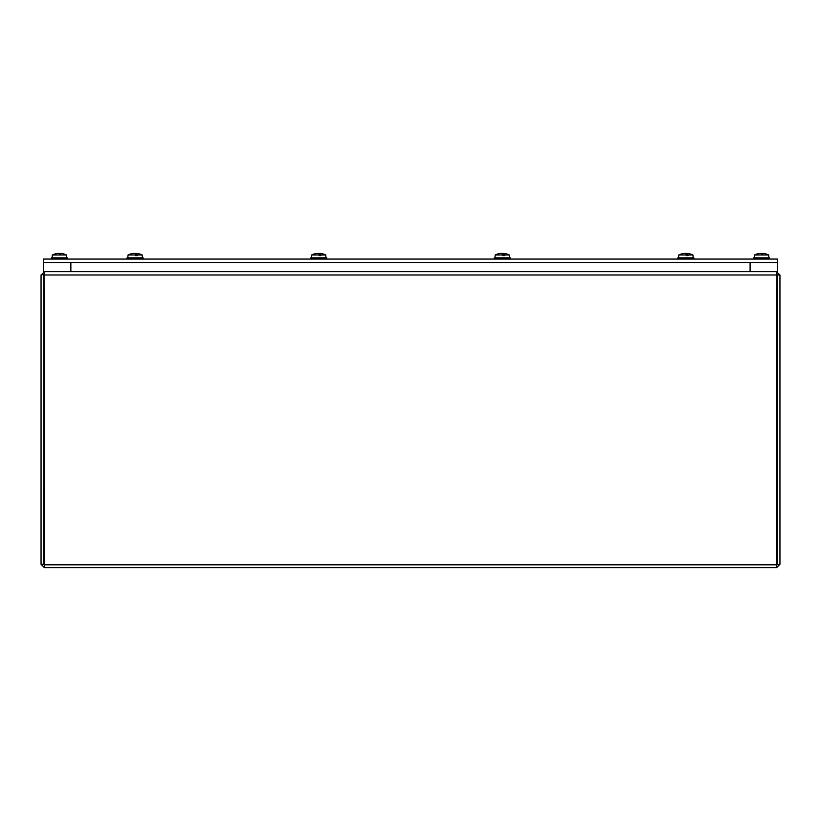 <?xml version="1.0" encoding="UTF-8"?>
<svg xmlns="http://www.w3.org/2000/svg" width="821" height="821" viewBox="0 0 821 821"><rect width="100%" height="100%" fill="white"/><g stroke="black" fill="none" stroke-linecap="round" stroke-linejoin="round"><path stroke-width="1.23" d="M44.344 272.038L41.05 274.973L41.05 564.314L44.344 567.609L44.026 274.973L44.601 271.679M44.344 274.399L41.05 274.973M776.656 564.889L779.95 564.314L779.95 274.973L776.656 272.038M776.656 274.399L777.23 274.973L777.23 564.314M776.399 271.679L776.964 274.491M44.026 274.973L776.974 274.973L776.656 567.609L779.95 564.314M44.344 564.889L43.77 564.314L43.77 274.973M776.656 567.609L44.344 567.609M43.77 564.314L41.05 564.314M776.943 564.817L44.057 564.817M43.328 259.056L43.328 262.504L777.641 262.504L777.641 271.679L43.328 271.679L70.863 271.679L70.863 262.504L43.328 262.504L43.328 271.679L43.328 262.504L777.641 262.504L777.641 271.679L750.096 271.679L750.096 262.504L777.641 262.504L777.641 259.056L43.328 259.056M136.625 255.629L136.686 253.894A15.958 3.479 -84.9 0 0 136.122 253.412L136.563 253.412A15.958 15.691 -61.4 0 1 139.375 253.915A15.958 15.691 -61.4 0 1 139.385 253.915A15.958 15.691 -61.4 0 1 139.508 253.946M127.081 259.056L127.081 257.845L143.152 257.845L143.152 259.056M136.686 253.894A15.968 5.131 90 0 1 136.748 253.946A15.958 3.376 90 0 1 137.323 254.982L137.333 255.629L135.578 255.629L135.568 254.982L128.045 254.982L127.789 257.845M135.568 254.982A15.958 2.668 -90 0 0 135.116 253.946A15.958 2.668 90 0 1 135.116 253.946L135.116 253.956A15.968 0.872 90 0 1 135.126 253.894L135.137 253.987M136.276 253.412L135.619 253.412A15.958 2.545 -84.9 0 0 135.126 253.894A15.968 0.872 -90 0 1 135.116 253.946M136.112 253.402L135.917 255.629L136.563 253.412A15.958 15.691 -61.4 0 1 139.375 253.915A15.968 15.968 0 0 1 142.187 254.982L137.323 254.982M134.11 253.412L133.669 253.412A15.958 15.691 61.4 0 0 130.857 253.915A15.958 15.691 61.4 0 0 130.724 253.946L131.032 253.946A15.958 15.507 -68.2 0 1 133.956 253.412L134.613 253.412A15.958 2.545 84.9 0 1 135.106 253.894M136.748 253.946L136.748 255.629M136.625 254.13L136.337 255.629M320.2 255.629L320.262 253.894A15.958 3.479 -84.9 0 0 319.697 253.412L320.139 253.412A15.958 15.691 -61.4 0 1 322.951 253.915A15.958 15.691 -61.4 0 1 322.961 253.915A15.958 15.691 -61.4 0 1 323.084 253.946M310.666 259.056L310.666 257.845L326.727 257.845L326.727 259.056M320.262 253.894A15.968 5.131 90 0 1 320.323 253.946A15.958 3.376 90 0 1 320.908 254.982L320.919 255.629L319.153 255.629L319.143 254.982L311.621 254.982L311.364 257.845M319.143 254.982A15.958 2.668 -90 0 0 318.692 253.946A15.958 2.668 90 0 1 318.692 253.946L318.692 253.956A15.968 0.872 90 0 1 318.702 253.894L318.712 253.987M319.851 253.412L319.195 253.412A15.958 2.545 -84.9 0 0 318.702 253.894A15.968 0.872 -90 0 1 318.692 253.946M319.513 255.629L320.139 253.412A15.958 15.691 -61.4 0 1 322.951 253.915A15.968 15.968 0 0 1 325.763 254.982L320.908 254.982M317.686 253.412L317.245 253.412A15.958 15.691 61.4 0 0 314.433 253.915A15.958 15.691 61.4 0 0 314.299 253.946L314.607 253.946A15.958 15.507 -68.2 0 1 317.532 253.412L318.189 253.412A15.958 2.545 84.9 0 1 318.681 253.894M320.323 253.946L320.323 255.629M320.2 254.13L319.913 255.629M503.776 255.629L503.848 253.894A15.958 3.479 -84.9 0 0 503.273 253.412L503.714 253.412A15.958 15.691 -61.4 0 1 506.536 253.915L506.536 253.915A15.958 15.691 -61.4 0 1 506.67 253.946M494.242 259.056L494.242 257.845L510.303 257.845L510.303 259.056M503.848 253.894A15.968 5.131 90 0 1 503.909 253.946A15.958 3.376 90 0 1 504.484 254.982L504.494 255.629L502.729 255.629L502.719 254.982L495.196 254.982L494.95 257.845M502.719 254.982A15.958 2.668 -90 0 0 502.267 253.946A15.958 2.668 90 0 1 502.278 253.946L502.278 253.956A15.968 0.872 90 0 1 502.288 253.894L502.288 253.987M503.427 253.412L502.77 253.412A15.958 2.545 -84.9 0 0 502.288 253.894M503.263 253.402L503.068 255.629L503.714 253.412A15.958 15.691 -61.4 0 1 506.536 253.915A15.968 15.968 0 0 1 509.348 254.982L504.484 254.982M502.267 253.946A15.968 0.872 -90 0 0 502.257 253.894A15.958 2.545 84.9 0 0 501.764 253.412L501.118 253.412A15.958 15.507 -68.2 0 0 498.183 253.946L497.875 253.946A15.958 15.691 61.4 0 1 498.008 253.915A15.968 15.968 0 0 0 495.196 254.982M501.262 253.412L500.82 253.412A15.958 15.691 61.4 0 0 498.008 253.915M503.909 253.946L503.909 255.629M503.776 254.13L503.489 255.629M687.362 255.629L687.423 253.894A15.958 3.479 -84.9 0 0 686.849 253.412L687.3 253.412A15.958 15.691 -61.4 0 1 690.112 253.915L690.112 253.915A15.958 15.691 -61.4 0 1 690.245 253.946M677.818 259.056L677.818 257.845L693.878 257.845L693.878 259.056M687.423 253.894A15.968 5.131 90 0 1 687.485 253.946A15.958 3.376 90 0 1 688.06 254.982L688.07 255.629L686.305 255.629L686.305 254.982L678.772 254.982L678.526 257.845M686.305 254.982A15.958 2.668 -90 0 0 685.843 253.946A15.958 2.668 90 0 1 685.853 253.946L685.853 253.956A15.968 0.872 90 0 1 685.863 253.894L685.863 253.987M687.003 253.412L686.346 253.412A15.958 2.545 -84.9 0 0 685.863 253.894A15.968 0.872 -90 0 1 685.843 253.946M686.838 253.402L686.643 255.629L687.3 253.412A15.958 15.691 -61.4 0 1 690.112 253.915A15.968 15.968 0 0 1 692.924 254.982L688.06 254.982M684.847 253.412L684.396 253.412A15.958 15.691 61.4 0 0 681.584 253.915A15.958 15.691 61.4 0 0 681.451 253.946L681.758 253.946A15.958 15.507 -68.2 0 1 684.693 253.412L685.35 253.412A15.958 2.545 84.9 0 1 685.833 253.894M687.485 253.946L687.485 255.629M687.362 254.13L687.064 255.629M66.542 255.629L66.409 254.982M58.814 253.412A15.958 1.591 85 0 1 59.163 253.946A15.958 1.591 85 0 0 58.814 253.412A15.958 1.591 85 0 1 59.163 253.935A15.958 1.591 85 0 0 58.814 253.412L58.188 253.412A15.958 15.691 -61.2 0 0 55.438 253.894A15.968 15.404 90 0 0 55.253 253.946A15.958 15.773 90 0 0 52.565 254.982L66.48 254.982A15.958 15.866 90 0 0 63.781 253.946A15.968 15.968 -90 0 0 63.586 253.894A15.958 15.815 -48.7 0 0 60.826 253.412L60.826 253.412M768.723 255.629L768.589 254.982M761.005 253.412A15.958 1.591 85 0 1 761.344 253.946A15.958 1.591 85 0 0 761.005 253.412A15.958 1.591 85 0 1 761.344 253.935A15.958 1.591 85 0 0 761.005 253.412L760.379 253.412A15.958 15.691 -61.2 0 0 757.629 253.894A15.968 15.404 90 0 0 757.434 253.946A15.958 15.773 90 0 0 754.745 254.982L768.672 254.982A15.958 15.866 90 0 0 765.962 253.946A15.968 15.968 -90 0 0 765.767 253.894A15.958 15.815 -48.7 0 0 763.007 253.412L763.007 253.412M66.737 257.845L66.48 254.982A15.968 15.968 0 0 0 66.285 254.89A15.958 15.866 90 0 0 63.781 253.946A15.958 15.866 90 0 1 66.285 254.89A15.958 15.866 90 0 0 63.781 253.946M768.918 257.845L768.672 254.982A15.968 15.968 0 0 0 768.477 254.89A15.958 15.866 90 0 0 765.962 253.946A15.958 15.866 90 0 1 768.477 254.89A15.958 15.866 90 0 0 765.962 253.946M51.374 259.056L51.374 257.845L67.435 257.845L67.435 259.056M60.775 253.946L59.153 253.935L60.775 253.946A15.958 2.525 -84.9 0 0 60.344 253.412L60.333 253.402M52.565 254.982L52.513 255.629L52.328 254.982A15.958 15.866 -90 0 1 55.038 253.946A15.968 15.968 90 0 1 55.233 253.894L55.274 253.935M58.476 253.412L57.993 253.412A15.958 15.815 48.7 0 0 55.233 253.894M60.621 253.412L59.995 253.412A15.958 1.591 -85 0 0 59.656 253.935L59.163 253.935M753.565 259.056L753.565 257.845L769.626 257.845L769.626 259.056M762.955 253.946L761.334 253.935L762.955 253.946A15.958 2.525 -84.9 0 0 762.524 253.412L762.483 253.935M754.745 254.982L754.694 255.629L754.52 254.982A15.958 15.866 -90 0 1 757.219 253.946A15.968 15.968 90 0 1 757.414 253.894L757.455 253.935M760.657 253.412L760.174 253.412A15.958 15.815 48.7 0 0 757.414 253.894M762.812 253.412L762.186 253.412A15.958 1.591 -85 0 0 761.837 253.935L761.344 253.935M779.95 274.973L777.23 274.973M135.619 253.412L135.496 254.787M319.195 253.412L319.071 254.787M502.77 253.412L502.657 254.787M686.346 253.412L686.233 254.787M59.995 253.412L59.954 253.935M762.186 253.412L762.134 253.935M130.857 253.915A15.968 15.968 0 0 0 128.045 254.982M142.187 254.982L142.444 257.845M314.433 253.915A15.968 15.968 0 0 0 311.621 254.982M325.763 254.982L326.019 257.845M319.687 253.402L319.492 255.629M509.348 254.982L509.595 257.845M681.584 253.915A15.968 15.968 0 0 0 678.772 254.982M692.924 254.982L693.17 257.845M52.523 254.89A15.968 15.968 0 0 0 52.513 254.9A15.968 15.968 0 0 1 52.523 254.89A15.968 15.968 0 0 0 52.328 254.982L52.082 257.845M754.715 254.89A15.968 15.968 0 0 0 754.704 254.9A15.968 15.968 0 0 1 754.715 254.89A15.968 15.968 0 0 0 754.52 254.982L754.263 257.845M762.514 253.402L762.473 253.935"/></g></svg>
